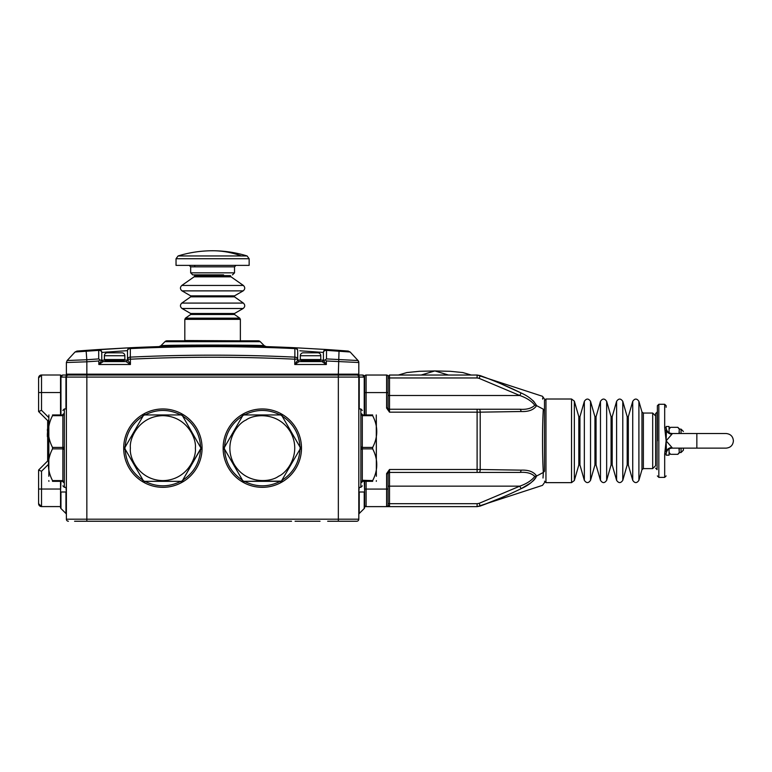 <?xml version="1.0" encoding="UTF-8"?>
<svg xmlns="http://www.w3.org/2000/svg" width="772" height="772" viewBox="0 0 772 772"><rect width="100%" height="100%" fill="white"/><g stroke="black" fill="none" stroke-linecap="round" stroke-linejoin="round"><path stroke-width="1.16" d="M48.839 476.266L48.839 420.016L48.839 476.266M48.877 414.95L48.839 420.016M62.87 416.021A1.467 1.245 0 0 1 64.337 414.776L64.317 414.535A1.467 1.254 172.1 0 0 62.87 415.683L62.87 447.413L52.515 447.413L52.515 448.87L62.87 448.87L62.87 480.599A1.467 1.254 7.9 0 0 64.317 481.747L64.317 482.394A1.467 1.274 171.6 0 1 62.87 481.332L62.87 480.599L52.515 480.599L52.515 481.332C47.063 481.332 47.063 481.332 52.515 481.332L62.87 481.332C62.87 487.315 62.87 487.315 62.87 481.332A1.467 1.283 180 0 0 64.337 482.616L64.317 482.394M52.515 447.413C47.063 436.827 47.063 426.25 52.515 415.683L62.87 415.683L62.87 414.95L52.515 414.95L53.075 415.143L52.515 415.683M48.906 481.332L48.839 480.618M52.515 480.599C47.063 470.013 47.063 459.437 52.515 448.87M52.515 414.95C47.063 414.95 47.063 414.95 52.515 414.95C47.063 414.95 47.063 414.95 52.515 414.95M62.87 448.87L62.87 447.413L64.317 447.49L64.317 448.793L62.87 448.87M62.87 447.075L64.317 447.49M62.87 480.261A1.467 1.245 -0 0 0 64.337 481.506L64.337 449.246L62.87 449.207M62.87 414.95A1.467 1.283 0 0 1 64.337 413.667L64.317 413.888A1.467 1.274 8.4 0 0 62.87 414.95C62.87 408.957 62.87 408.957 62.87 414.95L62.87 415.683M64.317 414.535L64.317 413.888M38.6 377.923L38.6 411.544L41.524 410.337L41.524 374.999A2.924 2.924 0 0 0 38.6 377.923L41.524 374.999L60.534 374.999L60.534 377.083L61.104 375.665M38.6 411.544L47.661 420.615L47.661 460.971L38.6 470.032L38.6 503.662L41.524 506.586L60.534 506.586M47.661 420.615L48.839 420.132M47.661 460.971L48.839 461.453M38.6 470.032L41.524 471.248L48.839 463.933M60.534 489.043L41.524 489.043L41.524 506.586A2.924 2.924 0 0 1 38.6 503.662L38.6 502.234M47.661 444.962L47.661 453.56M47.661 436.672L47.661 437.743M47.372 435.263L47.372 436.614M47.372 429.251L47.661 430.226M47.372 430.226L47.661 432.803M47.372 432.803L47.661 433.767M47.372 433.767L47.372 436.672M320.206 361.585A0.878 0.878 0 0 1 319.328 360.707L301.784 360.707A0.878 0.878 0 0 1 300.906 361.585M301.196 360.408A0.878 0.878 0 0 1 300.318 359.54L300.318 355.738A2.924 2.924 0 0 1 303.242 352.814L317.861 352.814A2.924 2.924 0 0 1 320.785 355.738L320.785 359.54A0.878 0.878 0 0 1 319.917 360.408M477.106 506.625L477.106 503.701L389.513 503.701L389.513 506.625L477.106 506.625L480.203 506.065C494.659 500.767 508.285 494.977 521.081 488.695C528.55 485.395 533.732 481.168 536.608 476.015L543.324 472.464L543.015 478.013M386.589 506.625L389.513 506.625L388.046 505.158L388.046 489.081L366.111 489.081L366.111 506.625L386.589 506.625A1.467 1.467 0 0 0 388.046 505.158A1.467 1.467 0 0 1 386.589 506.625L386.589 473.622L389.513 469.492L389.513 472.416L519.797 472.416C526.62 471.924 531.618 473.265 534.793 476.44L536.608 476.015C533.741 471.769 528.559 469.81 521.081 470.148A2.924 1.312 90 0 1 519.797 472.416M480.416 505.978L500.71 497.979M521.177 488.647L530.47 483.089M532.719 481.284L534.05 479.991M534.272 479.759L535.942 477.521M544.492 471.267L543.324 472.464C542.262 489.622 542.262 489.622 543.324 472.464C542.262 455.538 542.253 426.202 543.324 409.189L536.608 405.647C533.732 409.893 528.55 411.852 521.081 411.515L480.203 412.161L480.203 469.501L521.081 470.148M388.046 500.777L388.046 473.622L386.589 473.622M366.111 506.625A1.467 1.467 0 0 1 364.654 505.158A1.467 1.467 0 0 0 366.111 506.625M388.046 408.041L386.589 408.041L389.513 412.171L388.046 408.041L388.046 376.495A1.467 1.467 0 0 0 386.589 375.038L366.111 375.038A1.467 1.467 0 0 0 364.654 376.495L362.608 375.038L357.783 375.038A2.046 1.448 -90 0 1 359.231 377.083L359.231 408.957M534.793 476.44C531.609 480.531 526.62 483.764 519.797 486.157L521.081 488.695M388.046 493.462L388.046 478.949M477.106 375.038L389.513 375.038L389.513 377.962L477.106 377.962L477.106 375.038L480.203 375.597C494.659 380.895 508.285 386.675 521.081 392.958L519.797 395.505C526.62 397.898 531.618 401.131 534.793 405.223C531.609 408.398 526.62 409.739 519.797 409.247L479.171 409.247A2.924 1.033 90 0 1 480.203 412.161L477.106 412.171L477.106 469.492L480.203 469.501A2.924 1.033 90 0 1 479.171 472.416M479.171 409.247L389.513 409.247A1.467 1.467 0 0 1 388.046 407.79L388.046 405.454M388.046 473.622L389.513 469.492L477.106 469.492L477.106 472.416M534.793 405.223L536.608 405.647C533.741 400.504 528.559 396.277 521.081 392.958L500.941 383.78M389.513 375.038L388.046 376.495L388.046 392.581L388.046 377.962L388.046 380.885L388.046 377.962L389.513 377.962L389.513 412.171L477.106 412.171L477.106 409.247L519.797 409.247A2.924 1.312 90 0 1 521.081 411.515M534.031 401.643L532.69 400.359M543.324 409.189C542.262 392.031 542.262 392.031 543.324 409.189L544.492 410.849L544.492 400.388L545.958 399.008L545.958 482.645L544.492 481.188M542.629 397.985L542.716 399.143M544.492 470.814L544.492 410.849L544.492 470.814M388.046 476.208L388.094 473.516M389.513 472.416A1.467 1.467 0 0 0 388.046 473.873A1.467 1.467 0 0 1 389.513 472.416L389.513 486.157L519.797 486.157L479.171 503.325L480.203 506.065M388.046 402.704L388.046 388.2M249.144 258.736L249.144 265.375L176.035 265.375L176.035 258.736L249.144 258.736L247.079 255.947L178.1 255.947L176.035 258.736M235.991 265.375L234.524 266.842L190.665 266.842L190.665 272.834L192.71 274.88L223.59 274.88M124.282 361.585A0.878 0.878 0 0 1 123.404 360.707L105.861 360.707A0.878 0.878 0 0 1 104.982 361.585M105.272 360.408A0.878 0.878 0 0 1 104.394 359.54L104.394 355.738A2.924 2.924 0 0 1 107.318 352.814L121.937 352.814A2.924 2.924 0 0 1 124.861 355.738L124.861 359.54A0.878 0.878 0 0 1 123.983 360.408M669.063 448.928L669.063 455.162L666.139 455.162L666.139 453.521C666.139 482.838 666.139 482.838 666.139 453.521A1.467 0.531 180 0 1 664.682 454.052L666.139 440.841L664.682 427.611A1.467 0.531 0 0 1 666.139 428.142L666.139 426.501L669.063 426.501L669.063 432.735M376.35 420.016L376.35 476.266L376.273 414.95M362.309 481.332A1.467 1.274 -171.6 0 1 360.871 482.394L360.852 482.616A1.467 1.283 180 0 0 362.309 481.332C362.309 487.315 362.309 487.315 362.309 481.332L362.309 480.599L362.309 481.332L372.664 481.332C378.126 481.332 378.126 481.332 372.664 481.332C378.126 481.332 378.126 481.332 372.664 481.332L372.664 480.599L372.114 481.13M362.309 416.021A1.467 1.245 180 0 0 360.852 414.776L360.871 447.49L362.309 447.413L362.309 415.683L372.664 415.683L372.114 415.143L372.664 414.95C378.126 414.95 378.126 414.95 372.664 414.95L362.309 414.95C362.309 408.957 362.309 408.957 362.309 414.95A1.467 1.283 180 0 0 360.852 413.667L360.871 413.888A1.467 1.274 -8.4 0 1 362.309 414.95L362.309 415.683A1.467 1.254 -172.1 0 0 360.871 414.535L360.871 413.888L360.871 414.535M372.664 415.683C378.126 426.269 378.126 436.846 372.664 447.413L362.309 447.413L362.309 448.87L360.871 448.793L360.852 481.506A1.467 1.245 180 0 0 362.309 480.261L362.309 448.87L372.664 448.87L372.664 447.413M372.664 448.87C378.126 459.456 378.126 470.032 372.664 480.599L362.309 480.261M362.309 449.207L360.852 449.246M360.871 482.394L360.871 481.747A1.467 1.254 -7.9 0 0 362.309 480.599M360.9 482.075L360.852 481.506M360.852 447.027L362.309 447.075M362.309 415.683L362.309 414.95M360.871 447.49L360.871 448.793M666.139 407.269L666.139 405.734L664.682 404.277L664.682 427.611L665.02 430.371L666.419 430.39L666.139 428.142C666.139 398.825 666.139 398.825 666.139 428.142L666.139 428.142M666.139 453.521L666.419 451.273A5.848 5.356 180 0 1 671.987 447.528L671.987 448.136C668.436 448.493 666.487 450.443 666.139 453.984M671.987 448.136L696.846 448.136L696.846 433.517L671.987 433.517L671.987 434.125A5.848 5.356 0 0 1 666.419 430.39L666.139 440.841L671.987 447.528M671.987 434.125L666.139 440.841L666.419 451.273L665.02 451.292M657.368 440.831L657.368 405.734L657.368 440.831M669.063 429.261L670.53 427.321L677.835 427.321L679.302 429.261L679.051 433.382M669.063 452.392L670.53 454.332L677.835 454.332L679.302 452.875M678.964 448.136L679.302 452.392L677.835 454.332M679.302 448.136L679.302 449.526L679.302 448.136M681.058 448.136L681.058 452.527L683.394 450.192L683.394 448.136M679.302 432.137L679.302 433.517M183.032 481.747L182.462 480.599L181.198 481.332L144.567 481.332L143.293 480.599L124.977 448.87L124.977 447.413L143.293 415.683L144.567 414.95L181.198 414.95L182.655 416.021L183.032 414.535L182.462 415.683L200.981 448.136L182.462 480.599L200.788 448.87L202.052 449.246L200.585 449.207C199.803 462.553 193.82 472.908 182.655 480.261L183.427 481.506L181.912 482.394L181.198 481.332L144.567 481.332L144.258 482.616A39.189 39.189 0 0 0 181.507 482.616L180.812 481.332C168.856 487.315 156.909 487.315 144.953 481.332L144.258 482.616M124.977 448.87L143.293 480.599L142.338 481.506L143.1 480.261C131.935 472.908 125.961 462.553 125.17 449.207L123.713 449.246L124.977 448.87M181.198 414.95L144.567 414.95L144.258 413.667L144.953 414.95C156.909 408.957 168.856 408.957 180.812 414.95L181.507 413.667L181.198 414.95M142.733 414.535L143.293 415.683L124.977 447.413L123.713 447.027L125.17 447.075C125.961 433.729 131.935 423.374 143.1 416.021L142.338 414.776L143.853 413.888M182.655 416.021C193.82 423.374 199.803 433.729 200.585 447.075L202.061 447.49L202.061 448.793M200.585 447.075L202.061 447.49M183.427 481.506A39.189 39.189 0 0 0 202.052 449.246M142.733 481.747L143.853 482.394M123.703 448.793L123.703 447.49M123.713 449.246A39.189 39.189 0 0 0 142.338 481.506M142.338 414.776A39.189 39.189 0 0 0 123.713 447.027M183.032 414.535L181.912 413.888M181.507 413.667A39.189 39.189 0 0 0 144.258 413.667M202.052 447.027A39.189 39.189 0 0 0 183.427 414.776M243.276 482.394L243.991 481.332L242.717 480.599L224.401 448.87L224.401 447.413L242.717 415.683L243.991 414.95L280.622 414.95L282.089 416.021L282.455 414.535L281.886 415.683L300.212 447.413L300.009 449.207L301.485 448.793L300.212 448.87L281.355 481.13L243.991 481.332L280.622 481.332L280.931 482.616L280.236 481.332C268.28 487.315 256.333 487.315 244.377 481.332L243.682 482.616L242.157 481.747L242.717 480.599L224.401 448.87L223.137 449.246A39.189 39.189 0 0 0 241.761 481.506L242.524 480.261C231.359 472.908 225.385 462.553 224.594 449.207L223.137 449.246M242.717 415.683L224.401 447.413L223.137 447.027L224.594 447.075C225.385 433.729 231.359 423.374 242.524 416.021L241.761 414.776L242.717 415.683M281.336 413.888L280.622 414.95L243.991 414.95L243.682 413.667L244.377 414.95C256.333 408.957 268.28 408.957 280.236 414.95L280.931 413.667L282.455 414.535M282.089 416.021C293.244 423.374 299.227 433.729 300.009 447.075L301.476 447.027A39.189 39.189 0 0 0 282.851 414.776M300.009 449.207C299.227 462.553 293.244 472.908 282.089 480.261L282.455 481.747L281.336 482.394M300.009 447.075L301.476 447.027M282.089 480.261L282.455 481.747M243.682 482.616A39.189 39.189 0 0 0 280.931 482.616M223.127 447.49L223.127 448.793M242.157 414.535L243.276 413.888M241.761 414.776A39.189 39.189 0 0 0 223.137 447.027M280.931 413.667A39.189 39.189 0 0 0 243.682 413.667M301.485 448.793L301.485 447.49M282.851 481.506A39.189 39.189 0 0 0 301.476 449.246M229.959 345.875L230.953 345.885M233.626 345.914L241.675 346.03M249.327 346.174L246.229 346.117M241.752 346.039L241.144 346.03M234.292 345.924L232.121 345.904M231.754 345.895L226.785 345.846M224.025 345.827L221.796 345.817M218.1 345.798L201.936 345.827M163.635 346.483L158.926 346.618A2.924 2.924 88.2 0 0 160.894 345.76C160.325 344.814 266.996 344.901 264.323 345.76L263.86 345.75M159.148 346.609L160.19 346.58M160.595 346.57L161.087 346.551M162.178 346.522L163.104 346.493M163.905 346.474L168.383 346.348M172.851 346.242L188.957 345.952M196.329 345.866L199.61 345.837M212.339 345.788L241.588 346.03M252.087 346.242L262.113 346.493M263.165 346.522L264.989 346.58M260.241 341.678L164.947 341.678A2.924 2.924 0 0 1 167.013 340.819L258.166 340.819A2.924 2.924 0 0 1 260.241 341.678L264.323 345.76L266.301 346.618A2.924 2.924 91.8 0 1 266.263 346.618L183.611 346.03M173.102 346.242L165.169 346.435M76.997 351.067L75.038 352.003L67.154 360.524L75.038 352.003L76.959 351.077L75.038 352.003L86.174 351.241L86.107 350.382L76.959 351.077L130.285 347.738L98.652 349.523A2.924 2.924 0 0 1 101.759 352.437L127.496 350.652A2.924 2.924 0 0 1 130.285 347.738A1743.687 1743.687 0 0 1 294.904 347.738L326.508 349.513M299.835 350.787L323.42 352.437A2.924 2.924 0 0 1 326.537 349.523A1743.687 1743.687 0 0 1 339.082 350.382L339.014 351.241L350.15 352.003L348.24 351.077L339.082 350.382L348.162 351.067M323.449 360.263L323.42 352.437A2.924 2.924 0 0 1 326.537 349.523L294.904 347.738A2.924 2.924 0 0 1 297.683 350.652L297.683 360.119A1.467 1.467 0 0 0 299.15 361.585L294.759 364.509L297.683 360.119A1.467 1.467 0 0 0 299.15 361.585L322.001 361.585A1.467 1.457 90 0 0 323.449 360.263L326.344 364.509L322.213 361.75L323.574 360.659M260.618 345.653L257.346 345.557M255.291 345.499L253.293 345.451M165.111 345.634L160.865 345.76L158.993 346.618M85.142 351.308L98.7 350.372L98.652 349.523A2.924 2.924 0 0 1 101.759 352.437L101.759 360.119A1.467 1.467 0 0 0 103.226 361.585A1.467 1.457 90 0 1 101.74 360.263L104.616 360.119M107.646 351.974L105.552 352.138M321.277 352.264L319.791 352.148M339.082 350.382A1743.687 1743.687 0 0 0 326.537 349.523L326.479 358.912L358.025 360.524L350.15 352.003L348.047 351.057M127.496 359.241L127.496 350.652A2.924 2.924 0 0 1 130.285 347.738L130.323 348.587A1742.838 1742.838 0 0 1 294.865 348.587L294.904 347.738A2.924 2.924 0 0 1 297.683 350.652A2.924 2.065 0 0 0 294.865 348.587L294.865 357.127A2.924 2.065 -0 0 1 297.683 359.192L294.759 359.192L294.865 357.127A1734.317 1734.317 0 0 0 130.323 357.127L130.42 359.192C185.203 356.587 239.986 356.587 294.759 359.192L294.759 364.509L326.344 364.509L326.344 360.978L325.292 359.848L323.671 360.495M164.947 341.678L160.865 345.76M86.174 351.241L86.792 359.742L98.7 358.912L98.7 350.372L98.7 356.751M323.42 352.437A2.924 2.065 0 0 1 326.479 350.372A1742.838 1742.838 0 0 1 339.014 351.241L338.339 374.159L86.85 374.159L86.85 361.807L66.382 362.512L67.154 360.524L66.382 362.512L67.154 360.524L75.038 352.003L67.154 360.524L86.792 359.742L86.85 361.807L98.835 360.978L98.835 364.509L101.518 360.495L99.897 359.848L98.835 360.978M101.759 359.241L101.759 352.437L101.759 359.241M127.496 350.652A2.924 2.065 0 0 1 130.323 348.587L130.323 357.127A2.924 2.065 -0 0 0 127.496 359.192L130.42 364.509L126.039 361.585L103.187 361.585L98.835 364.509L130.42 364.509L130.42 359.192L127.496 359.192M98.7 358.912L99.897 359.848M73.494 362.261L72.385 362.3M66.382 362.512L66.382 374.159A0.878 0.878 0 0 0 67.261 375.038L338.339 375.038L338.339 374.159L358.806 374.159L358.806 362.512A2.924 2.924 0 0 0 358.025 360.524A2.924 2.924 0 0 1 358.806 362.512L326.344 360.978M326.479 358.912L325.292 359.848M320.563 360.119L323.42 360.119A1.467 1.467 0 0 1 321.963 361.585M101.614 360.659L102.975 361.75M291.546 521.245L86.85 521.245L86.85 377.083L338.339 377.083L338.339 375.038L357.928 375.038A0.878 0.878 0 0 0 358.806 374.159A0.878 0.878 0 0 1 357.928 375.038M127.496 360.119A1.467 1.467 0 0 1 126.039 361.585A1.467 1.467 0 0 0 127.496 360.119L124.639 360.119M123.404 360.408L105.861 360.408M319.328 360.408L301.784 360.408M657.368 412.026L655.611 413.483L655.611 465.468M295.058 521.245L309.089 521.245M124.572 521.245L116.089 521.245M86.85 521.245L74.566 521.245M356.76 375.038A2.046 2.046 0 0 1 358.806 377.083L358.806 519.199A2.046 2.046 0 0 1 356.76 521.245A2.046 2.046 0 0 0 358.806 519.199A2.046 2.046 0 0 1 356.76 521.245L327.666 521.245L338.339 521.245L338.339 519.199L66.382 519.199A2.046 2.046 0 0 0 68.428 521.245M130.13 521.245L133.633 521.245M97.523 521.245L76.177 521.245L97.523 521.245M320.052 521.245L301.061 521.245M64.337 413.667L64.337 408.957L66.382 408.957L66.382 377.083L66.382 519.199M60.534 481.332L60.534 507.484A1.467 1.467 0 0 0 60.959 508.516L65.948 513.505A1.467 1.467 0 0 1 66.382 514.538A1.467 1.467 0 0 0 65.948 513.505A1.467 1.467 0 0 1 66.382 514.538L66.382 487.325L64.337 487.325L64.337 482.616M102.058 375.038L68.428 375.038A2.046 2.046 0 0 0 66.382 377.083A2.046 2.046 0 0 1 68.428 375.038L81.002 375.038M358.806 514.538A1.467 1.467 0 0 1 359.231 513.505L364.23 508.516L364.23 492.005L359.231 492.005L359.231 513.505A1.467 1.467 0 0 0 358.806 514.538M65.948 408.957L65.948 377.083A2.046 1.448 90 0 1 67.396 375.038L62.58 375.038L61.133 375.636L62.58 375.038L60.959 377.083L61.413 375.665M364.23 414.95L364.23 377.083L362.608 375.038L364.056 375.636L364.654 377.083L338.339 377.083L338.339 519.199L358.806 519.199M364.654 507.484A1.467 1.467 0 0 1 364.23 508.516A1.467 1.467 0 0 0 364.654 507.484L364.654 481.332M364.654 414.95L364.654 377.083M66.382 374.159L86.85 374.159L86.85 377.083L60.534 377.083L60.534 414.95M364.654 400.62L364.654 386M64.337 447.027L64.337 414.776M421.136 375.038L434.839 370.936L448.532 375.038M48.839 417.642L41.524 410.337M38.6 489.043L41.524 489.043L41.524 471.248M38.6 392.543L60.534 392.543M41.524 506.586A2.924 2.924 0 0 1 38.6 503.662M320.785 359.54L300.318 359.54M320.785 355.738L300.318 355.738M477.106 503.701L479.171 503.325M388.046 486.177L389.513 486.157L389.513 503.701L388.046 503.701M364.654 489.081L366.111 489.081L366.111 481.332M366.111 414.95L366.111 392.581L386.589 392.581L386.589 408.041M386.589 375.038L386.589 392.581L388.046 392.581M366.111 375.038L366.111 392.581L364.654 392.581M388.046 395.486L519.797 395.505L478.611 378.155M480.203 375.597L479.171 378.338L477.106 377.962M190.665 272.834L234.524 272.834L232.478 274.88M241.318 255.947A117.151 97.581 -90 0 0 212.59 250.755C200.836 250.765 189.343 252.492 178.1 255.947M124.861 359.54L104.394 359.54M124.861 355.738L104.394 355.738M240.372 340.529L240.372 319.357L184.817 319.357L184.817 340.529L240.343 340.819M240.372 319.357L239.745 318.16L185.434 318.16L184.817 319.357M239.745 318.16L234.485 314.474L190.703 314.474L185.434 318.16M190.703 314.474L190.665 313.49L234.524 313.49L243.151 308.501L182.038 308.501C180.011 306.783 179.924 304.979 181.796 303.087L243.383 303.087C245.255 304.979 245.178 306.783 243.151 308.501M243.383 303.087L234.485 296.844L190.703 296.844L181.796 303.087M190.703 296.844L190.665 295.859L234.524 295.859L243.151 290.88L182.038 290.88C180.011 289.162 179.924 287.358 181.796 285.457L243.383 285.457C245.255 287.358 245.178 289.162 243.151 290.88M243.383 285.457L231.05 276.83L194.129 276.83L181.796 285.457M194.129 276.83L194.756 275.623L230.432 275.623L231.05 276.83M360.852 482.616L360.852 487.325L362.309 485.858M362.309 410.414L360.852 408.957L360.852 413.667M664.682 454.052L664.682 477.385L666.139 475.919M664.682 404.277L658.834 404.277L658.834 477.385L657.368 475.919M681.058 433.517L681.058 429.135L679.302 429.135M130.4 448.136C129.098 438.641 138.844 416.108 162.882 415.664C186.92 416.108 196.657 438.641 195.355 448.136C196.657 457.642 186.92 480.174 162.882 480.618C138.844 480.174 129.098 457.642 130.4 448.136M246.065 420.016C253.641 414.139 278.026 411.302 290.426 431.905C302.064 452.942 287.425 472.647 278.547 476.266C270.972 482.143 246.586 484.97 234.177 464.377C222.548 443.34 237.187 423.635 246.065 420.016M130.285 347.738A1743.687 1743.687 0 0 1 294.904 347.738M348.23 351.077L350.15 352.003L358.025 360.524L358.797 362.358M98.7 350.372A2.924 2.065 0 0 1 101.759 352.437M300.54 360.119L297.683 360.119M105.861 360.707L123.404 360.707M301.784 360.707L319.328 360.707M545.958 482.645L571.531 482.645L571.531 399.008L545.958 399.008M571.531 482.645L574.339 480.531L574.339 401.131L571.531 399.008M574.339 480.531L578.817 464.937L578.817 416.716L574.339 401.131M578.817 416.716L579.936 416.716L579.936 464.937L584.346 480.319L584.346 401.343C586.411 398.323 588.467 398.323 590.532 401.343L590.532 480.319C588.467 483.34 586.411 483.34 584.346 480.319M590.532 480.319L594.942 464.937L594.942 416.716L590.532 401.343M594.942 416.716L596.061 416.716L596.061 464.937L600.471 480.319L600.471 401.343C602.536 398.323 604.601 398.323 606.657 401.343L606.657 480.319C604.601 483.34 602.536 483.34 600.471 480.319M606.657 480.319L611.067 464.937L611.067 416.716L606.657 401.343M611.067 416.716L612.196 416.716L612.196 464.937L616.596 480.319L616.596 401.343C618.662 398.323 620.727 398.323 622.782 401.343L622.782 480.319C620.727 483.34 618.662 483.34 616.596 480.319M622.782 480.319L627.192 464.937L627.192 416.716L622.782 401.343M627.192 416.716L628.321 416.716L628.321 464.937L632.731 480.319L632.731 401.343C634.787 398.323 636.852 398.323 638.907 401.343L638.907 480.319C636.852 483.34 634.787 483.34 632.731 480.319M641.966 411.987L643.375 413.049L643.375 468.614L641.966 469.665L641.966 411.987L638.907 401.343M643.375 468.614L652.687 468.614L652.687 413.049L643.375 413.049M657.078 412.026L657.078 469.637L655.611 468.17M358.806 492.005L359.231 487.325M66.382 492.005L65.948 487.325M65.948 513.505L65.948 492.005L60.959 492.005L60.959 508.516M364.654 492.005L364.23 481.332M60.959 377.083L60.959 414.95M60.959 481.332L60.534 492.005M64.337 487.325L62.87 485.858M64.337 408.957L62.87 410.414M398.41 375.038L406.863 372.558L419.302 371.313L434.839 370.936L450.365 371.313L462.804 372.558L471.267 375.038M477.279 506.625L542.494 485.356L544.492 482.587M544.492 399.076L542.494 396.297L477.279 375.038M190.665 266.842L189.198 265.375M234.524 266.842L234.524 272.834M212.59 250.755C224.353 250.765 235.846 252.492 247.079 255.947M234.485 314.474L234.524 313.49M190.665 313.49L182.038 308.501M234.485 296.844L234.524 295.859M190.665 295.859L182.038 290.88M194.756 265.375L194.756 266.842M376.302 481.332L376.35 480.618M360.852 487.325L358.806 487.325M360.852 408.957L358.806 408.957M671.987 433.517C668.436 433.169 666.487 431.22 666.139 427.669M664.682 477.385L658.834 477.385M658.834 404.277L657.368 405.734M696.846 448.136L726.085 448.136C730.544 447.692 732.985 445.251 733.4 440.831C732.985 436.402 730.544 433.97 726.085 433.517L696.846 433.517M670.53 427.321L669.063 428.788M670.53 454.332L669.063 452.875M681.058 452.527L679.302 452.527M681.058 429.135L683.394 431.471M677.835 427.321L679.302 428.788M86.107 350.382L98.652 349.523M578.817 464.937L579.936 464.937M579.936 416.716L584.346 401.343M594.942 464.937L596.061 464.937M596.061 416.716L600.471 401.343M611.067 464.937L612.196 464.937M612.196 416.716L616.596 401.343M627.192 464.937L628.321 464.937M628.321 416.716L632.731 401.343M641.966 469.665L638.907 480.319M652.687 468.614L655.611 465.69M652.687 413.049L655.611 415.973M363.805 375.424L362.85 375.047M62.58 375.038L61.133 375.636"/></g></svg>
